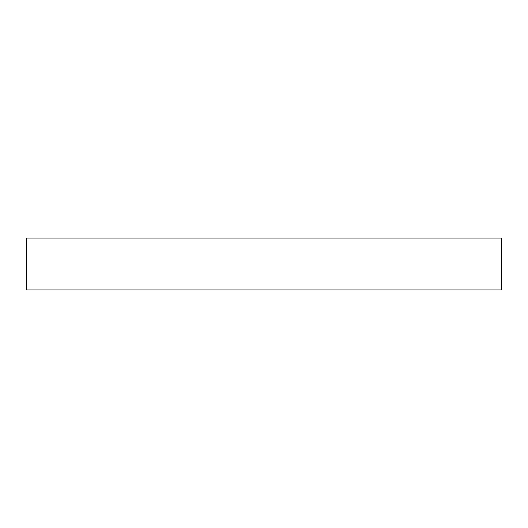 <?xml version="1.0" encoding="UTF-8"?>
<svg xmlns="http://www.w3.org/2000/svg" width="528" height="528" viewBox="0 0 528 528"><rect width="100%" height="100%" fill="white"/><g stroke="black" fill="none" stroke-linecap="round" stroke-linejoin="round"><path stroke-width="0.79" d="M264 238.082L501.6 238.082L501.6 289.918L26.4 289.918L26.4 238.082L264 238.082"/></g></svg>
